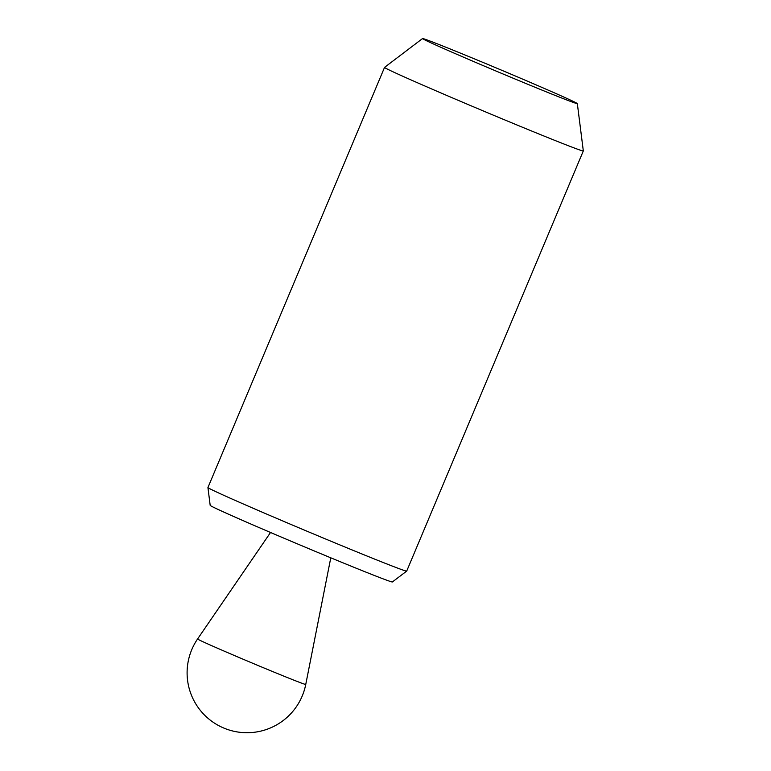 <?xml version="1.0" encoding="UTF-8"?>
<svg xmlns="http://www.w3.org/2000/svg" width="771" height="771" viewBox="0 0 771 771"><rect width="100%" height="100%" fill="white"/><g stroke="black" fill="none" stroke-linecap="round" stroke-linejoin="round"><path stroke-width="1.16" d="M577.334 103.613L583.319 150.933A107.805 1.879 -157.2 0 1 583.31 150.952L406.702 571.089A107.805 1.879 -157.2 0 1 406.693 571.099A107.805 1.879 -157.2 0 1 403.358 570.193A107.805 1.879 -157.2 0 1 294.551 525.967A107.805 1.879 -157.2 0 1 207.929 487.551A107.805 1.879 -157.2 0 1 207.939 487.532L384.546 67.395A107.805 1.879 -157.2 0 1 384.556 67.385L422.547 38.55A83.952 1.465 22.8 0 0 489.219 68.166A83.952 1.465 22.8 0 0 574.723 102.928A83.952 1.465 22.8 0 0 577.334 103.613A83.952 1.465 22.8 0 0 509.882 73.698A83.952 1.465 22.8 0 0 425.149 39.263A83.952 1.465 22.8 0 0 422.547 38.55M406.693 571.099L392.381 581.96A98.823 1.725 -157.2 0 1 389.326 581.122A98.823 1.725 -157.2 0 1 289.588 540.587A98.823 1.725 -157.2 0 1 210.184 505.371L207.929 487.551M583.31 150.952A107.805 1.879 -157.2 0 1 579.965 150.056A107.805 1.879 -157.2 0 1 470.667 105.627A107.805 1.879 -157.2 0 1 384.546 67.395M197.578 638.986A58.663 1.022 22.8 0 0 244.349 659.745A58.663 1.022 22.8 0 0 303.919 683.964A58.663 1.022 22.8 0 0 305.75 684.446A59.897 59.897 0 0 1 227.551 729.482A59.897 59.897 0 0 1 197.578 638.986L270.534 532.491M330.778 557.818L305.75 684.446"/></g></svg>
